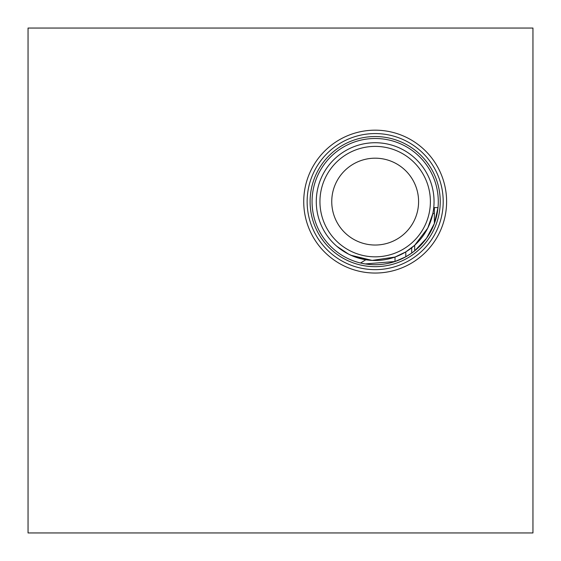 <?xml version="1.0" encoding="UTF-8"?>
<svg xmlns="http://www.w3.org/2000/svg" width="561" height="561" viewBox="0 0 561 561"><rect width="100%" height="100%" fill="white"/><g stroke="black" fill="none" stroke-linecap="round" stroke-linejoin="round"><path stroke-width="0.84" d="M532.95 28.05L532.95 532.95L28.05 532.95L28.05 28.05L532.95 28.05M336.902 246.363L348.64 254.182L354.622 256.791L365.842 259.75A58.884 58.884 0 0 1 316.285 201.609A58.884 58.884 0 0 1 381.157 143.034A58.884 58.884 0 0 1 432.833 213.531L427.734 228.145L414.684 245.269L405.799 251.903L395.021 257.043L372.16 260.409L350.898 255.255M432.833 213.531A58.884 58.884 0 0 1 365.842 259.75L360.541 263.004L365.155 263.922L395.021 261.517L405.799 256.791L411.704 253.074L414.684 250.823L426.472 238.362L434.368 223.488L438.001 207.591L434.368 207.591L434.368 213.531L432.833 213.531M303.732 201.609A71.436 71.436 0 0 1 375.169 130.173A71.436 71.436 0 0 1 446.605 201.609A71.436 71.436 0 0 1 375.169 273.046A71.436 71.436 0 0 1 303.732 201.609M443.204 201.609A68.035 68.035 0 0 1 375.169 269.645A68.035 68.035 0 0 1 307.133 201.609A68.035 68.035 0 0 1 375.169 133.574A68.035 68.035 0 0 1 443.204 201.609M440.238 201.609A65.069 65.069 0 0 1 375.169 266.678A65.069 65.069 0 0 1 310.1 201.609A65.069 65.069 0 0 1 375.169 136.54A65.069 65.069 0 0 1 440.238 201.609M438.281 201.609A63.113 63.113 0 0 1 375.169 264.722A63.113 63.113 0 0 1 312.056 201.609A63.113 63.113 0 0 1 375.169 138.497A63.113 63.113 0 0 1 438.281 201.609M430.392 201.609A55.223 55.223 0 0 1 375.169 256.833A55.223 55.223 0 0 1 319.945 201.609A55.223 55.223 0 0 1 375.169 146.386A55.223 55.223 0 0 1 430.392 201.609M418.59 201.609A43.421 43.421 0 0 1 375.169 245.031A43.421 43.421 0 0 1 331.747 201.609A43.421 43.421 0 0 1 375.169 158.188A43.421 43.421 0 0 1 418.59 201.609M434.368 223.488L434.368 207.591M395.021 261.517L395.021 257.043M405.799 256.791L405.799 251.903M411.704 247.787L411.704 253.074M414.684 250.823L414.684 245.269"/></g></svg>
